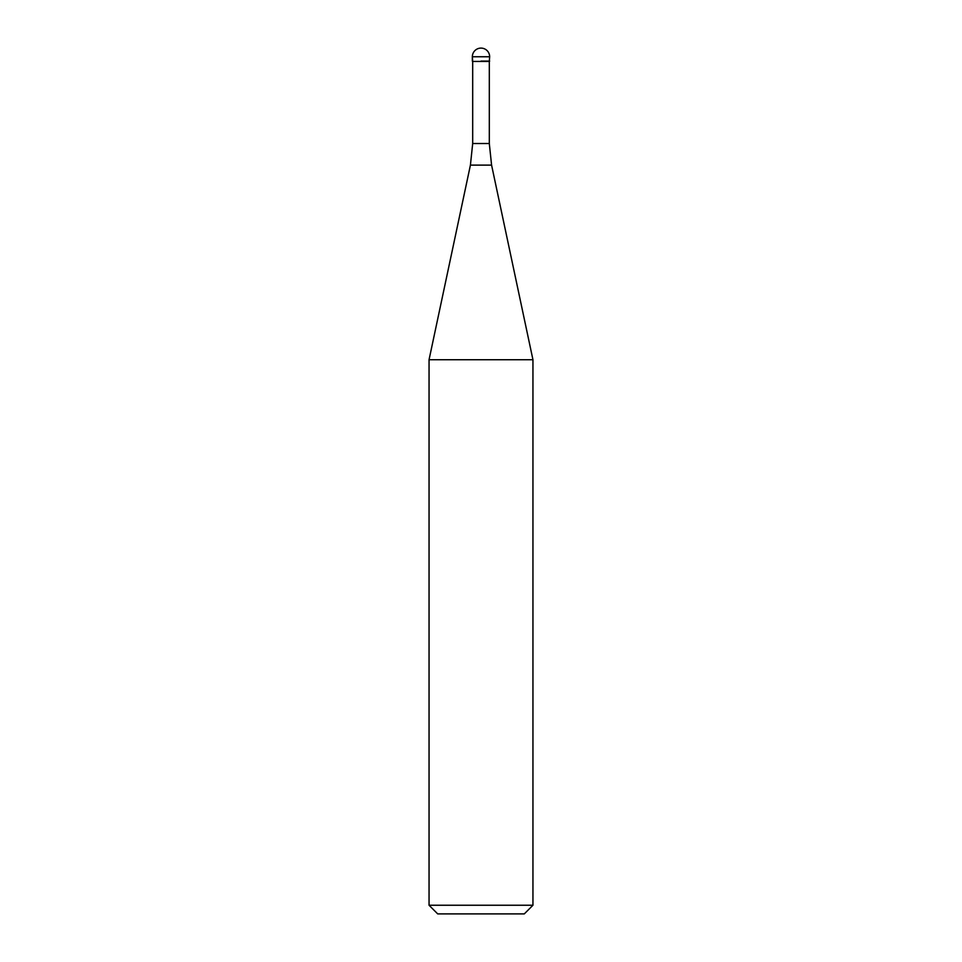 <?xml version="1.0" encoding="UTF-8"?>
<svg xmlns="http://www.w3.org/2000/svg" width="962" height="962" viewBox="0 0 962 962"><rect width="100%" height="100%" fill="white"/><g stroke="black" fill="none" stroke-linecap="round" stroke-linejoin="round"><path stroke-width="1.44" d="M481 61.087L489.658 61.087L481 61.087M489.309 143.518L491.582 165.115L470.418 165.115L472.691 143.518L489.309 143.518L489.309 61.436L472.691 61.436L472.342 56.758L472.342 61.087M491.582 165.115L532.948 359.728L429.052 359.728L470.418 165.115M532.948 905.242L524.29 913.9L437.71 913.9L429.052 905.242L532.948 905.242L532.948 359.728M481 48.1A8.658 8.658 0 0 0 472.342 56.758L489.658 56.758A8.658 8.658 0 0 0 481 48.1A8.658 8.658 0 0 0 472.342 56.758M489.309 61.436L489.658 56.758M472.691 143.518L472.691 61.436M429.052 905.242L429.052 359.728"/></g></svg>
